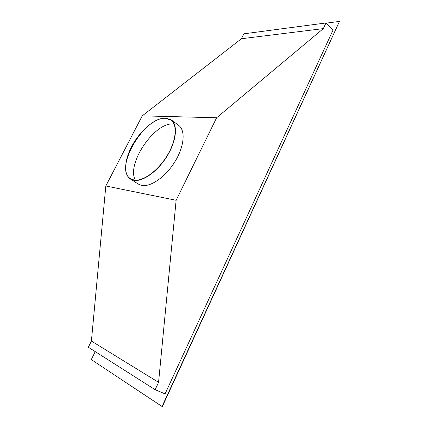 <?xml version="1.0" encoding="UTF-8"?>
<svg xmlns="http://www.w3.org/2000/svg" width="428" height="428" viewBox="0 0 428 428"><rect width="100%" height="100%" fill="white"/><g stroke="black" fill="none" stroke-linecap="round" stroke-linejoin="round"><path stroke-width="0.64" d="M95.225 351.613L91.298 359.579L162.052 406.488L339.468 21.4L326.136 23.155M332.963 30.238L165.08 393.872L155.134 389.705L158.569 382.338L176.127 200.293L216.627 117.759L323.327 28.617L325.959 22.968L332.963 30.238M162.052 406.488L162.324 406.6L339.468 21.4M155.134 389.705L88.339 347.236L91.41 341.057L105.812 185.977L142.235 115.86L241.419 38.734L243.858 33.817L325.959 22.968M241.419 38.734L323.327 28.617M142.235 115.86L216.627 117.759M105.812 185.977L176.127 200.293M130.406 179.022L138.287 184.067L141.738 185.41C150.709 187.245 165.77 176.732 175.02 161.549C184.35 146.392 185.661 130.315 178.701 125.388L171.173 119.824L165.604 118.021C155.771 117.754 141.513 129.374 133.06 143.969C124.543 158.542 123.002 174.255 130.406 179.022L133.82 180.327C142.701 182.077 157.772 171.382 167.129 156.07C176.566 140.785 178.037 124.671 171.173 119.824M91.41 341.057L158.569 382.338M133.98 180.011C142.775 181.729 157.697 171.141 166.957 155.985C176.288 140.86 177.748 124.906 170.954 120.108L165.449 118.326C144.177 116.405 113.425 168.99 130.588 178.711L133.98 180.011M174.019 124.067L173.163 124.002C154.406 122.151 125.993 164.32 135.387 180.167"/></g></svg>
